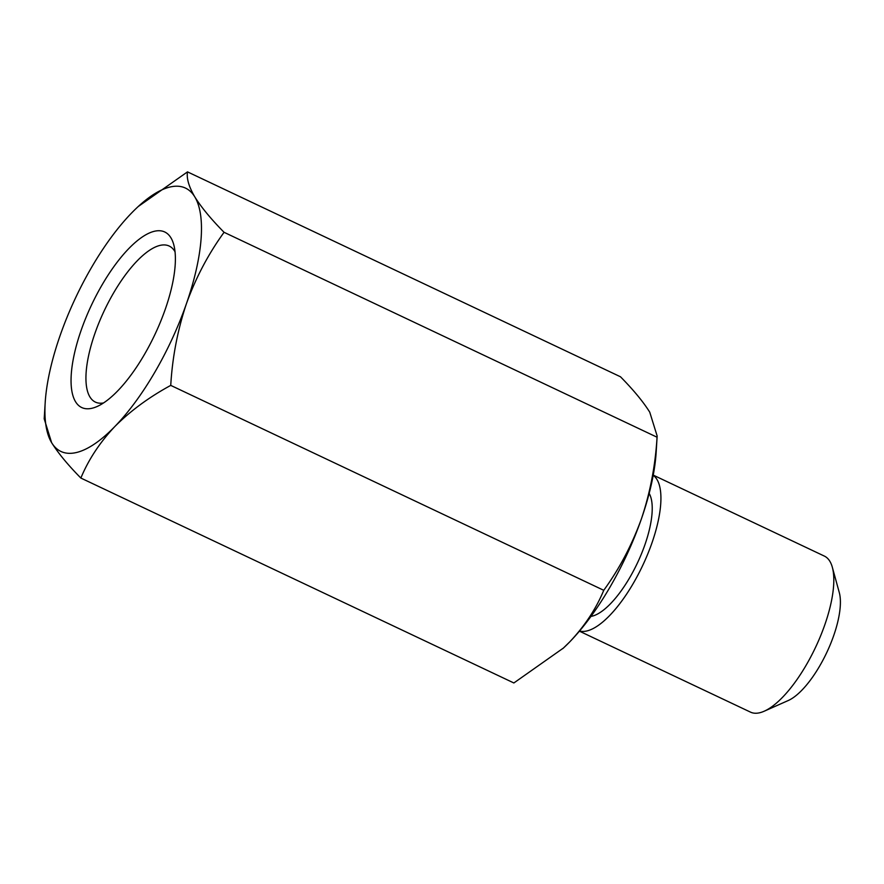 <?xml version="1.0" encoding="UTF-8"?>
<svg xmlns="http://www.w3.org/2000/svg" width="884" height="884" viewBox="0 0 884 884"><rect width="100%" height="100%" fill="white"/><g stroke="black" fill="none" stroke-linecap="round" stroke-linejoin="round"><path stroke-width="1.33" d="M832.33 567.252L839.292 592.578A64.742 23.304 115.3 0 1 833.722 635.552A64.742 23.304 115.3 0 1 788.196 700.548L764.196 711.211A86.323 31.073 -64.7 0 0 824.894 624.557A86.323 31.073 -64.7 0 0 832.33 567.252A86.323 31.073 -64.7 0 0 824.341 556.08L653.254 475.117M579.407 631.165L750.505 712.128A86.323 31.073 -64.7 0 0 764.196 711.211M81.063 330.517A97.107 34.962 115.3 0 1 132.976 244.492A97.107 34.962 115.3 0 1 173.728 244.57A97.107 34.962 115.3 0 1 165.352 309.024A97.107 34.962 115.3 0 1 97.085 406.518A97.107 34.962 115.3 0 1 81.063 330.517M175.043 251.796A86.323 31.073 -64.7 0 0 169.231 246.061A86.323 31.073 -64.7 0 0 94.842 333.633A86.323 31.073 -64.7 0 0 95.384 402.098A86.323 31.073 -64.7 0 0 103.505 402.96M590.943 616.413A70.134 25.249 -64.7 0 0 644.989 544.533A70.134 25.249 -64.7 0 0 649.165 493.382M579.528 631.01A86.323 31.073 -64.7 0 0 652.016 542.743A86.323 31.073 -64.7 0 0 653.221 475.305M563.196 648.259L569.782 641.828A145.661 52.432 115.3 0 1 563.484 647.994L513.869 682.967L80.864 478.056C67.891 464.896 58.145 453.094 51.615 442.652L44.2 418.828L45.183 402.717A145.661 52.432 -64.7 0 0 51.615 442.652A145.661 52.432 115.3 0 0 114.832 426.53C99.804 442.475 88.488 459.647 80.864 478.056M657.155 436.011L657.055 437.215C655.353 465.647 650.127 492.896 641.375 518.952A145.661 52.432 115.3 0 1 569.782 641.828C584.799 625.894 596.125 608.722 603.75 590.302C619.364 568.843 631.905 545.063 641.375 518.952A145.661 52.432 115.3 0 0 656.171 452.122L657.155 436.011L649.751 412.187C643.243 401.778 633.485 389.977 620.491 376.783L187.496 171.872L138.224 206.524M657.055 437.215L224.061 232.304C211.066 219.11 201.309 207.309 194.8 196.889C188.867 186.734 186.425 178.391 187.496 171.872M603.75 590.302L170.745 385.391C149.042 397.192 130.412 410.905 114.832 426.53A145.661 52.432 115.3 0 0 186.436 303.654C177.607 330.063 172.38 357.313 170.745 385.391M224.061 232.304C208.281 254.073 195.74 277.852 186.436 303.654A145.661 52.432 115.3 0 0 194.8 196.889A145.661 52.432 115.3 0 0 137.882 206.845L138.158 206.58M45.183 402.717A145.661 52.432 -64.7 0 1 59.99 335.887A145.661 52.432 115.3 0 1 131.583 213.011A145.661 52.432 115.3 0 1 137.882 206.845M563.484 647.994A145.661 52.432 115.3 0 1 562.799 648.624"/></g></svg>

